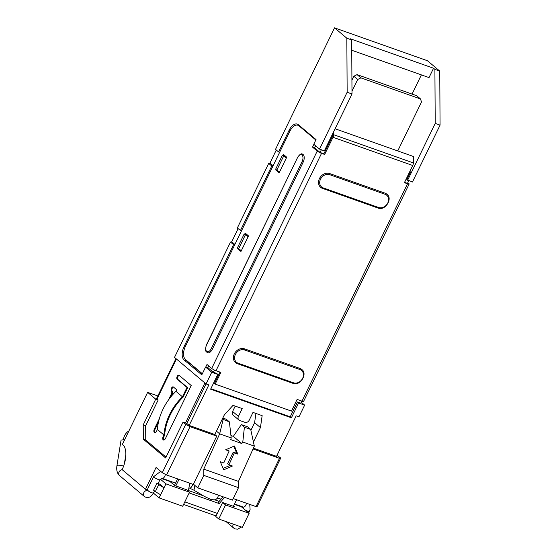 <?xml version="1.0" encoding="UTF-8"?>
<svg xmlns="http://www.w3.org/2000/svg" width="557" height="557" viewBox="0 0 557 557"><rect width="100%" height="100%" fill="white"/><g stroke="black" fill="none" stroke-linecap="round" stroke-linejoin="round"><path stroke-width="0.84" d="M147.647 392.351L122.303 444.542L124.225 446.164A21.082 11.53 109.5 0 1 122.122 469.635L145.474 489.283L156.064 467.469L162.282 472.698L185.732 424.399L183.037 422.129L165.638 457.965L143.323 439.188L145.753 440.051L145.669 425.715L143.24 424.852L155.723 399.146L147.647 392.351L157.833 395.957M128.806 431.146A7.909 4.324 -70.5 0 0 123.355 439.905M176.437 359L156.997 399.035L158.153 400.003L155.723 399.146M156.997 399.035A3.516 0.592 -154.1 0 1 156.608 398.478L175.97 358.611M301.191 402.217L304.651 405.127L298.977 416.81L296.199 415.828L276.53 456.343L253.414 448.162M185.063 347.102L184.019 346.733L233.578 244.676L230.501 242.086L174.508 357.385L206.055 383.933L208.833 384.915L189.164 425.423L214.814 434.502L224.374 414.819L233.035 405.343L242.204 408.587L238.424 416.378A3.516 2.882 130.1 0 0 238.932 420.048A3.516 2.882 130.1 0 0 239.684 420.479L244.927 422.331A3.516 2.882 130.1 0 0 249.209 420.201L252.996 412.41L262.159 415.654L260.432 427.581L253.435 441.993M211.73 372.243L205.575 367.063L208.353 368.045L213.352 372.257L216.645 373.42L217.801 374.395L211.73 372.243L206.055 383.933M205.575 367.063L201.794 374.854L184.095 359.961A10.541 5.765 -70.5 0 1 184.019 346.733M315.61 145.809L314.614 147.856L320.08 152.458L321.389 149.77M297.612 125.151A10.541 5.765 109.5 0 1 298.608 124.921M273.097 165.749L269.936 163.09L276.279 150.028M238.076 228.711L231.733 241.773L234.894 244.432M202.261 373.893L186.874 360.943A10.541 5.765 109.5 0 1 186.08 360.045M214.424 370.043L213.352 372.257M208.729 365.928L207.796 367.85M335.105 128.764L413.322 156.447L413.364 162.923A3.516 1.922 109.5 0 1 412.744 165.499L404.403 182.675L407.529 183.775A3.516 0.592 25.9 0 0 409.151 184.019L303.607 401.367A3.516 0.592 -154.1 0 1 301.985 401.131L297.132 399.411L291.457 411.101L215.183 384.107L220.857 372.417L216.005 370.704A3.516 0.592 -154.1 0 1 211.688 368.428L317.232 151.072L312.54 147.125L313.883 144.354M317.232 151.072A3.516 0.592 25.9 0 0 321.542 153.349L216.005 370.704M328.212 142.961L329.02 143.253L323.896 153.809L324.661 154.456L321.542 153.349M323.896 153.809L320.08 152.458M314.614 147.856L312.54 147.125M324.661 154.456L333.002 137.28A3.516 1.922 109.5 0 0 333.622 134.697L413.364 162.923M237.491 363.7L292.78 383.265A0.877 0.48 -70.5 0 0 292.871 383.313A0.877 0.48 -70.5 0 0 293.546 382.812A7.471 6.127 130.1 0 0 302.653 378.273A7.471 6.127 130.1 0 0 299.979 369.57A0.877 0.48 -70.5 0 0 299.972 368.462L244.495 348.835A8.348 6.844 130.1 0 0 234.922 352.825A8.348 6.844 130.1 0 0 235.527 362.621A8.348 6.844 130.1 0 0 237.31 363.637A0.877 0.48 -70.5 0 0 237.393 363.686A0.877 0.48 -70.5 0 0 238.076 363.178L293.546 382.812M235.527 362.621L237.393 363.686L292.871 383.313C300.014 386.593 308.07 373.622 301.748 369.479A8.348 6.844 130.1 0 0 299.972 368.462M322.607 188.412L377.897 207.984A0.877 0.48 109.5 0 0 377.98 208.033L322.51 188.398A0.877 0.48 -70.5 0 0 323.185 187.897L378.663 207.524A0.877 0.48 109.5 0 1 377.98 208.033C385.124 211.312 393.186 198.341 386.864 194.198A8.348 6.844 130.1 0 0 385.082 193.182L329.612 173.547A8.348 6.844 130.1 0 0 320.038 177.544A8.348 6.844 130.1 0 0 320.644 187.333A8.348 6.844 130.1 0 0 322.426 188.35A0.877 0.48 -70.5 0 0 322.51 188.398L320.644 187.333M219.931 372.09L214.41 383.46L215.183 384.107M409.151 184.019A3.516 0.592 25.9 0 0 408.761 183.462L407.801 182.654M408.754 180.691L407.452 183.378L404.563 182.355M210.845 388.716L290.239 416.81L297.431 402.008L300.724 403.177L301.755 401.047M297.431 402.008L298.58 402.983L304.651 405.127M244.795 234.086L245.247 233.153L248.513 235.903L240.951 251.486L237.679 248.735L237.888 248.304M282.998 155.403L283.45 154.47L286.723 157.22L279.154 172.802L275.889 170.052L276.098 169.62M211.688 368.428L206.995 364.473L205.714 367.112M315.826 140.016L298.984 125.84A10.541 5.765 -70.5 0 0 297.96 125.248A10.541 5.765 -70.5 0 0 289.828 131.306L185.418 346.322A10.541 5.765 -70.5 0 0 185.495 359.55L202.344 373.726M303.133 162.254L302.054 161.683A5.271 2.882 -70.5 0 0 302.012 155.069A5.271 2.882 -70.5 0 0 297.438 157.798L206.55 344.63C204.161 352.191 206.612 351.585 207.601 352.755A6.148 3.363 -70.5 0 0 212.342 349.225L303.133 162.254A6.148 3.363 -70.5 0 0 302.493 154.192C301.49 153.119 299.777 154.275 297.341 157.659L297.508 157.652M333.601 131.856L333.622 134.697M329.02 143.253L332.23 136.632A1.755 0.961 -70.5 0 0 332.543 135.344L332.536 134.063M329.096 143.093L328.289 142.808M409.687 171.8L410.495 172.085L409.764 171.64M332.16 134.829L332.543 134.968M351.752 50.248L429.015 77.59L433.555 68.239L350.346 38.795L351.69 39.93L352.003 93.959L324.39 150.836L319.537 149.116L347.15 92.246L346.837 38.21L334.527 27.85L275.513 149.38L278.591 151.97L289.18 130.157A10.541 5.765 -70.5 0 1 297.32 124.1A10.541 5.765 -70.5 0 1 298.336 124.691L316.035 139.584L313.765 144.256L319.537 149.116M352.003 93.959L347.15 92.246M410.495 172.085L406.833 179.633L412.452 182L440.065 125.13L435.212 123.41L407.599 180.28M435.212 123.41L434.899 69.374L433.555 68.239M412.062 94.084L421.384 74.889M410.112 170.922L410.119 171.765M334.527 27.85L427.442 60.734L439.752 71.094L434.899 69.374M440.065 125.13L439.752 71.094M351.69 39.93L346.837 38.21M276.996 455.382L280.728 458.014L257.278 506.313L256.039 506.626L279.496 458.327L253.045 448.97M158.153 400.003L145.669 425.715M143.323 439.188L143.24 424.852M166.049 457.123L145.753 440.051M204.906 382.958L185.467 422.986L183.037 422.129M168.451 399.996L171.354 394.015A2.639 1.441 -70.5 0 0 171.438 390.805A2.193 1.205 109.5 0 1 171.452 388.243A2.193 1.205 109.5 0 1 173.199 386.871A2.193 1.205 109.5 0 1 173.408 386.997L176.68 389.747L175.921 391.306L182.466 396.807L187.006 387.456L177.196 379.206A2.193 1.205 109.5 0 1 177.084 376.65A2.193 1.205 109.5 0 1 178.874 375.188A2.193 1.205 109.5 0 1 179.082 375.307L191.204 385.507L165.478 438.477A2.639 1.441 109.5 0 1 163.445 439.995A2.639 1.441 109.5 0 1 163.173 436.542L163.925 434.982L157.387 429.475L156.628 431.034A2.639 1.441 109.5 0 1 154.595 432.545A2.639 1.441 109.5 0 1 154.324 429.092L159.309 418.822M173.526 387.087A2.193 1.205 -70.5 0 0 172.022 388.793A2.193 1.205 -70.5 0 0 172.127 391.056A2.639 1.441 109.5 0 1 172.05 394.265L170.7 397.037M157.387 429.475A52.713 43.23 -49.9 0 1 175.921 391.306M182.466 396.807A52.713 43.23 130.1 0 0 163.925 434.982M163.821 440.037A2.639 1.441 -70.5 0 1 163.862 436.785L164.621 435.226A52.713 43.23 -49.9 0 1 183.156 397.05L187.695 387.707L187.006 387.456M187.695 387.707L177.885 379.449A2.193 1.205 -70.5 0 1 177.662 377.2A2.193 1.205 -70.5 0 1 179.201 375.404M158.446 422.276L155.013 429.336A2.639 1.441 -70.5 0 0 154.971 432.587M217.801 374.395L210.616 389.19L291.395 417.785L298.58 402.983M279.496 458.327L280.728 458.014M233.209 498.55L256.039 506.626M223.058 496.802L218.093 502.616L219.249 503.584L189.15 492.931M224.582 497.345L219.249 503.584M233.543 505.937L234.406 506.668L233.369 506.299L236.558 499.733M160.339 479.166L165.93 483.866L189.505 492.214L186.56 489.735L174.773 485.565L169.962 481.52L161.286 478.442M233.369 506.299L222.619 502.498L215.81 516.52L218.755 518.992L225.564 504.969L249.139 513.317L242.33 527.34L218.755 518.992M188.294 491.19L189.763 483.177M178.999 479.368L175.817 485.934M177.613 478.874L174.487 485.321M188.412 490.515L203.208 495.751M214.73 499.831L219.138 501.391M166.592 474.975L193.286 484.423L216.743 436.117L190.048 426.669L166.592 474.975L162.282 472.698M189.505 492.214L182.696 506.236L159.121 497.888L153.46 493.126M147.215 489.895L145.474 489.283M165.93 483.866L159.121 497.888M185.732 424.399L190.048 426.669M216.743 436.117L214.814 434.502M185.467 422.986L186.853 423.48L189.164 425.423M123.536 466.313A3.516 0.926 -170.8 0 0 122.491 465.812A3.516 0.926 -170.8 0 0 118.92 465.179A3.516 0.926 -170.8 0 0 116.935 465.687L121.022 440.399A3.516 0.926 9.2 0 1 124.496 440.023M156.977 483.17L159.748 484.151L164.037 487.765L158.724 484.646L155.319 491.657L153.572 490.181L156.977 483.17L158.724 484.646M222.334 419.017L229.4 421.886L226.323 419.296L222.807 418.056M193.404 484.179L197.77 487.855L203.82 475.393L238.493 487.66L238.459 481.401L254.326 446.115L250.706 429.426L247.628 426.836L241.327 424.608L233.32 436.382L230.932 435.539M250.894 430.31L254.605 422.679L255.942 413.447M238.932 420.048L233.105 415.146A3.516 2.882 -49.9 0 1 232.596 411.477L235.2 406.109M234.337 504.301L241.383 506.793L249.139 513.317M231.733 241.773L230.501 242.086M234.594 245.038L233.578 244.676M240.387 230.654L271.781 165.993L268.704 163.403L237.303 228.064L241.404 231.016M269.936 163.09L268.704 163.403M271.781 165.993L272.805 166.355M279.614 152.333L278.591 151.97M160.632 494.776L155.319 491.657M186.853 423.48L206.055 383.926M351.989 91.223L357.698 79.463L353.855 76.225L351.927 80.194M397.747 150.933L421.489 102.042L420.549 98.965L416.699 95.727L357.065 74.624L360.915 77.862L420.549 98.965M353.855 76.225L357.065 74.624M360.915 77.862L357.698 79.463M248.436 236.077L247.002 234.873L244.231 233.891L237.421 247.914L238.577 248.882L245.386 234.859L248.192 236.572M240.346 249.961L241.299 250.768M244.231 233.891L245.386 234.859M241.383 250.594L238.577 248.882M237.679 248.735L239.232 249.285M282.441 155.208L283.59 156.176L276.78 170.198L275.631 169.231L282.441 155.208L285.212 156.19L286.639 157.394M278.549 171.278L279.503 172.085M283.59 156.176L286.395 157.889M279.586 171.911L276.78 170.198M275.889 170.052L277.442 170.602M290.239 416.81L291.395 417.785M254.605 422.679L260.432 427.581M250.706 429.426L244.405 427.198L242.789 442.035L241.829 443.539L233.32 436.382M241.327 424.608L244.405 427.198M222.619 502.498L225.564 504.969M229.4 421.886L231.204 437.934L230.73 439.612L241.829 443.539M223.099 419.658L219.66 433.847L231.204 437.934M254.326 446.115L242.789 442.035M216.45 431.146L219.66 433.847L203.785 469.126L238.459 481.401M220.3 461.725L223.684 469.829L232.436 466.014L228.969 464.789L234.33 452.869L237.797 454.094L234.413 445.983L225.662 449.798L229.129 451.024L223.768 462.951L220.3 461.725M230.431 465.304L223.072 468.367M228.969 464.789L227.583 463.821L233.265 452.117L236.732 453.349L233.863 446.227M229.129 451.024L226.128 449.596M234.33 452.869L233.265 452.117M236.732 453.349L237.797 454.094M203.82 475.393L203.785 469.126M197.77 487.855L232.443 500.123L238.493 487.66M301.985 401.131L407.529 183.775M412.744 165.499L333.002 137.28M300.223 126.279L298.984 125.84M172.127 391.056L171.438 390.805M171.354 394.015L172.05 394.265M163.862 436.785L163.173 436.542M177.196 379.206L177.885 379.449M155.013 429.336L154.324 429.092M184.806 501.892L217.321 513.401M116.935 465.687C116.281 470.101 117.165 473.415 119.581 475.636A3.516 2.882 -49.9 0 1 119.003 472.106A3.516 2.882 -49.9 0 1 122.192 469.69M146.867 490.487A3.516 2.882 130.1 0 0 143.706 492.91A3.516 2.882 130.1 0 0 144.291 496.426C147.689 498.682 150.766 497.54 153.53 492.994A3.516 0.592 -154.1 0 1 150.105 491.991A3.516 0.592 -154.1 0 1 147.208 489.923L146.637 490.738L148.148 490.668M233.355 524.165A3.516 2.882 130.1 0 0 233.738 528.085L235.256 528.955L237.783 529.15L241.404 527.013M147.208 489.923L153.635 476.681A3.516 0.592 25.9 0 0 154.024 477.238A3.516 0.592 25.9 0 0 157.464 479.173A3.516 0.592 25.9 0 0 159.956 479.751L158.104 483.573M245.205 510.003A3.516 0.592 25.9 0 0 247.788 511.166A3.516 0.592 25.9 0 0 249.411 511.41L248.673 512.92M290.225 130.526L289.18 130.157M186.874 360.943L184.095 359.961M299.979 369.57L244.502 349.935A7.471 6.127 130.1 0 0 235.395 354.475A7.471 6.127 130.1 0 0 238.076 363.178M244.502 349.935A0.877 0.48 -70.5 0 0 244.495 348.835M378.663 207.524A7.471 6.127 130.1 0 0 387.769 202.992A7.471 6.127 130.1 0 0 385.089 194.282L329.619 174.654A7.471 6.127 130.1 0 0 320.512 179.187A7.471 6.127 130.1 0 0 323.185 187.897M385.089 194.282A0.877 0.48 -70.5 0 0 385.082 193.182M329.612 173.547A0.877 0.48 109.5 0 1 329.619 174.654M297.438 157.798L206.724 344.623M206.647 344.769A5.271 2.882 -70.5 0 0 206.689 351.383A5.271 2.882 -70.5 0 0 211.263 348.654L302.054 161.683M212.342 349.225L211.263 348.654M232.596 411.477L238.424 416.378M243.082 508.339L243.186 507.037A3.516 1.922 -70.5 0 0 245.895 505.025A3.516 1.922 -70.5 0 0 246.452 503.236M194.846 485.391L193.968 490.223L204.384 496.398L210.504 499.323L214.243 499.908L216.053 499.337L217.522 498.132L218.497 495.187M188.907 487.835L189.401 488.009A3.516 1.922 -70.5 0 0 192.673 484.2M175.559 483.107L162.052 478.331A3.516 1.922 -70.5 0 0 165.352 474.32M299.757 125.882L297.96 125.248M183.566 504.433L216.088 515.942M125.833 454.665L124.329 463.967M119.581 475.636L144.291 496.426M225.975 521.547L233.738 528.085M153.53 492.994L154.512 490.975M249.738 504.398L250.1 509.481L249.411 511.41M243.186 507.037L234.497 503.967M221.011 499.19L217.627 497.993M189.401 488.009L193.968 490.223M160.695 471.361L153.635 476.681M162.052 478.331L159.956 479.751"/></g></svg>
